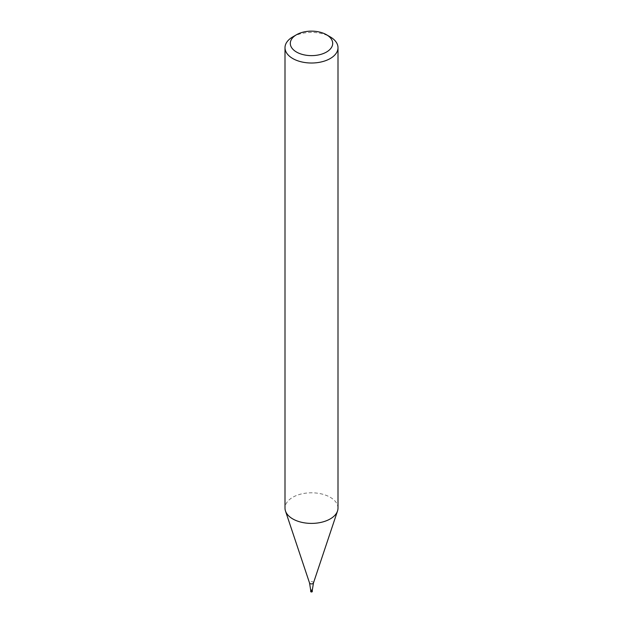 <?xml version="1.0" encoding="UTF-8"?>
<svg xmlns="http://www.w3.org/2000/svg" width="623" height="623" viewBox="0 0 623 623"><rect width="100%" height="100%" fill="white"/><g stroke="black" fill="none" stroke-linecap="round" stroke-linejoin="round"><path stroke-width="0.47" stroke-dasharray="3.12 2.34" d="M292.763 36.897A26.501 15.302 180 0 1 330.237 36.897M338.001 508.103A26.501 15.302 -0 0 0 311.5 492.801A26.501 15.302 -0 0 0 284.999 508.103M312.294 590.23A0.794 0.459 -0 0 0 310.706 590.23M312.294 591.523A0.794 0.459 -0 0 0 310.706 591.523M313.462 582.98A2.001 1.153 -0 0 0 311.5 581.609A2.001 1.153 -0 0 0 309.538 582.98"/><path stroke-width="0.93" d="M326.491 34.732L330.237 36.897A26.501 15.302 180 0 1 338.001 47.714A26.501 15.302 180 0 1 330.237 58.539A26.501 15.302 180 0 1 301.361 61.848A26.501 15.302 180 0 1 284.999 47.714A26.501 15.302 180 0 1 292.763 36.897L296.509 34.732A21.198 12.242 180 0 1 326.491 34.732A21.198 12.242 180 0 1 326.491 52.044A21.198 12.242 180 0 1 296.509 52.044A21.198 12.242 180 0 1 296.509 34.732M284.999 47.714L284.999 508.103A26.501 15.302 -0 0 0 285.482 511A26.501 15.302 -0 0 0 292.763 518.92A26.501 15.302 -0 0 0 330.237 518.92A26.501 15.302 -0 0 0 337.518 511A26.501 15.302 -0 0 0 338.001 508.103L338.001 47.714M312.294 590.23L312.294 591.523A0.794 0.459 -0 0 1 310.706 591.523L310.706 590.23A0.794 0.459 -0 0 0 312.294 590.23A0.794 0.459 -0 0 0 310.939 590.549A0.794 0.459 -0 0 0 312.294 590.23L313.462 582.98L337.518 511M310.706 590.23L309.538 582.98A2.001 1.153 -0 0 0 310.083 583.58A2.001 1.153 -0 0 0 312.084 583.86A2.001 1.153 -0 0 0 313.462 582.98M309.538 582.98L285.482 511"/></g></svg>
